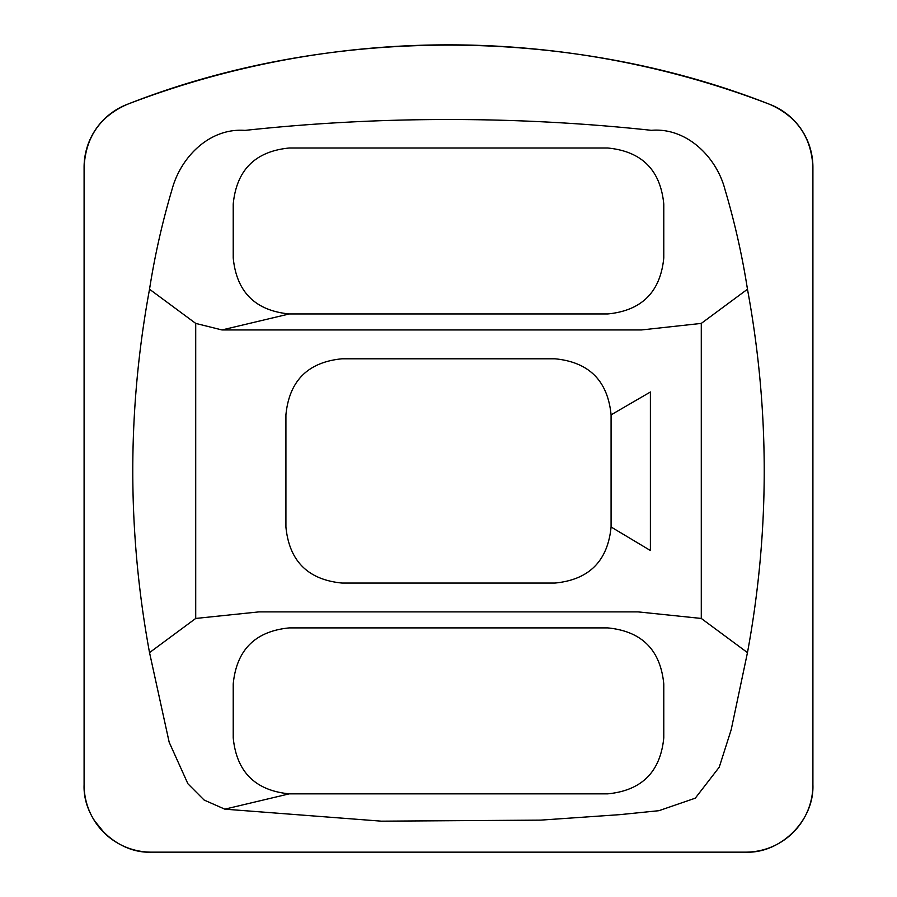 <?xml version="1.0" encoding="UTF-8"?>
<svg xmlns="http://www.w3.org/2000/svg" width="897" height="897" viewBox="0 0 897 897"><rect width="100%" height="100%" fill="white"/><g stroke="black" fill="none" stroke-linecap="round" stroke-linejoin="round"><path stroke-width="1.35" d="M149.53 652.612L195.714 618.448L258.807 611.9L638.193 611.9L701.286 618.448L747.47 652.612L731.201 729.676L719.248 767.17L695.287 798.173L658.903 810.697L619.782 814.655L540.712 820.127L381.449 821.17L224.822 809.161L204.112 800.034L187.899 783.754L169.174 742.234L149.53 652.612C127.195 531.461 127.195 410.333 149.53 289.238L195.714 323.402L195.714 618.448M663.78 737.783C660.461 771.835 641.781 790.526 607.718 793.845L289.283 793.845C255.23 790.526 236.539 771.846 233.22 737.783L233.22 683.963C236.539 649.91 255.219 631.219 289.283 627.9L607.718 627.9C641.77 631.219 660.461 649.899 663.78 683.963L663.78 737.783M84.094 167.156L84.094 784.875C82.67 820.923 117.148 853.843 151.369 852.15L745.631 852.15C779.841 853.798 814.252 821.091 812.906 784.875L812.906 167.156C811.415 137.331 797.018 116.397 769.727 104.344C570.088 25.643 328.28 25.094 127.273 104.344C100.027 116.318 85.63 137.263 84.094 167.156L84.094 784.875A67.275 67.275 0 0 0 151.369 852.15L745.631 852.15A67.275 67.275 0 0 0 812.906 784.875L812.906 167.156A67.275 67.275 0 0 0 769.727 104.344A897 897 0 0 0 127.273 104.344A67.275 67.275 0 0 0 84.094 167.156L84.094 784.875M747.47 652.612C769.805 531.517 769.805 410.389 747.47 289.238C742.2 255.522 734.721 222.321 725.011 189.626C716.524 156.796 686.429 127.307 651.39 130.323C583.969 123.091 516.246 119.492 448.208 119.514C380.171 119.514 312.425 123.136 244.982 130.39C209.707 127.722 180.701 156.908 171.989 189.637C162.279 222.355 154.789 255.555 149.53 289.238M803.947 818.423L799.832 824.735M794.383 831.239L791.894 833.717M94.275 820.452L104.781 833.414M289.283 313.95C255.23 310.631 236.539 291.951 233.22 257.888L233.22 204.068C236.539 170.015 255.219 151.324 289.283 148.005L607.718 148.005C641.77 151.324 660.461 170.004 663.78 204.068L663.78 257.888C660.461 291.94 641.781 310.631 607.718 313.95L289.283 313.95L221.951 329.95L195.714 323.402M747.47 289.238L701.286 323.402L641.478 329.95L221.951 329.95M650.392 392L650.392 550.511L650.392 392L611.081 414.863L611.081 526.988C607.762 561.04 589.082 579.731 555.019 583.05L341.981 583.05C307.929 579.731 289.238 561.051 285.919 526.988L285.919 414.863C289.238 380.81 307.918 362.119 341.981 358.8L555.019 358.8C589.071 362.119 607.762 380.799 611.081 414.863M650.392 550.511L611.081 526.988M151.369 852.15L745.631 852.15M812.906 784.875L812.906 167.156M289.283 793.845L224.822 809.161M701.286 323.402L701.286 618.448"/></g></svg>
